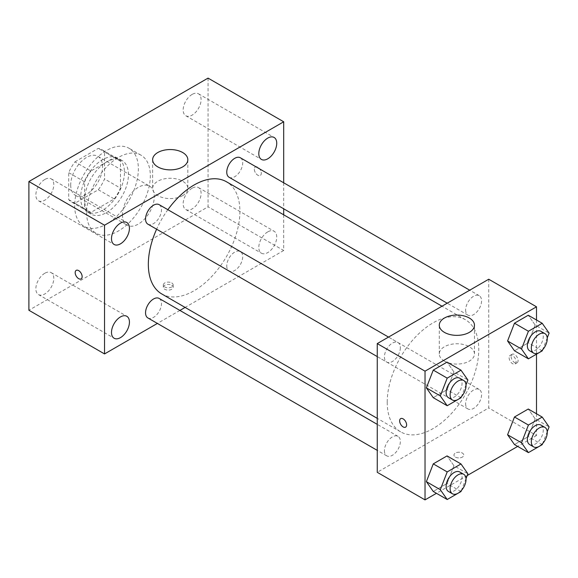 <?xml version="1.0" encoding="UTF-8"?>
<svg xmlns="http://www.w3.org/2000/svg" width="578" height="578" viewBox="0 0 578 578"><rect width="100%" height="100%" fill="white"/><g stroke="black" fill="none" stroke-linecap="round" stroke-linejoin="round"><path stroke-width="0.43" stroke-dasharray="2.89 2.17" d="M122.457 214.871A22.52 13.005 120 0 0 127.124 225.182A22.52 13.005 120 0 0 149.644 212.177A22.52 13.005 120 0 0 149.644 186.174A22.52 13.005 120 0 0 132.29 192.207A22.52 13.005 120 0 0 122.457 214.871M70.704 184.989A22.52 13.005 120 0 0 75.364 195.299A22.52 13.005 120 0 0 97.892 182.301A22.52 13.005 120 0 0 97.884 156.291A22.52 13.005 120 0 0 80.53 162.324A22.52 13.005 120 0 0 70.704 184.989M74.945 161.854L98.311 148.365A30.244 17.463 120 0 1 101.75 149.601A30.244 17.463 120 0 1 104.546 151.963L104.546 178.942A30.244 17.463 120 0 1 98.311 189.743L74.945 203.232A30.244 17.463 120 0 1 71.506 201.989A30.244 17.463 120 0 1 68.71 199.627L68.71 172.656A30.244 17.463 120 0 1 74.945 161.854L90.869 171.052L114.234 157.563L98.311 148.365M98.311 189.743L114.234 198.933L90.869 212.422L74.945 203.232M68.71 199.627L84.634 208.824L84.634 181.846L68.71 172.656M84.634 208.824A30.244 17.463 120 0 0 87.43 211.187A30.244 17.463 120 0 0 90.869 212.422M114.234 198.933A30.244 17.463 120 0 0 120.47 188.139L104.546 178.942M114.234 157.563A30.244 17.463 120 0 1 117.674 158.798A30.244 17.463 120 0 1 120.47 161.161L120.47 188.139M90.869 171.052A30.244 17.463 120 0 0 84.634 181.846M102.552 210.276A30.966 17.882 -60 0 1 87.068 211.808A30.966 17.882 -60 0 1 87.068 176.052A30.966 17.882 -60 0 1 118.035 158.177A30.966 17.882 -60 0 1 122.782 182.988A30.966 17.882 -60 0 1 102.552 210.276M106.533 212.574A30.966 17.882 120 0 0 126.763 185.285A30.966 17.882 120 0 0 122.016 160.474A30.966 17.882 120 0 0 98.152 168.769A30.966 17.882 120 0 0 84.634 199.93A30.966 17.882 120 0 0 91.049 214.106A30.966 17.882 120 0 0 106.533 212.574M120.47 161.161L104.546 151.963M74.685 205.681A45.041 26.003 120 0 0 84.012 226.301A45.041 26.003 120 0 0 129.053 200.291A45.041 26.003 120 0 0 129.053 148.286A45.041 26.003 120 0 0 94.344 160.352A45.041 26.003 120 0 0 74.685 205.681M86.628 212.574A45.041 26.003 120 0 0 95.955 233.194A45.041 26.003 120 0 0 140.996 207.191A45.041 26.003 120 0 0 140.996 155.179A45.041 26.003 120 0 0 106.287 167.244A45.041 26.003 120 0 0 86.628 212.574M192.127 94.416A12.68 7.319 120 0 0 183.847 105.593A12.68 7.319 120 0 0 185.791 115.752A12.68 7.319 120 0 0 198.471 108.433A12.68 7.319 120 0 0 198.471 93.795A12.68 7.319 120 0 0 192.127 94.416M44.824 179.462A12.68 7.319 120 0 0 36.544 190.639A12.68 7.319 120 0 0 38.488 200.797A12.68 7.319 120 0 0 51.167 193.478A12.68 7.319 120 0 0 51.167 178.84A12.68 7.319 120 0 0 44.824 179.462M44.824 273.25A12.68 7.319 120 0 0 36.544 284.419A12.68 7.319 120 0 0 38.488 294.578A12.68 7.319 120 0 0 51.167 287.259A12.68 7.319 120 0 0 51.167 272.621A12.68 7.319 120 0 0 44.824 273.25M192.127 188.204A12.68 7.319 120 0 0 183.847 199.374A12.68 7.319 120 0 0 185.791 209.532A12.68 7.319 120 0 0 198.471 202.213A12.68 7.319 120 0 0 198.471 187.575A12.68 7.319 120 0 0 192.127 188.204M208.051 78.109L208.051 206.83L28.9 310.263M267.773 231.872A12.68 7.319 120 0 0 259.486 243.049A12.68 7.319 120 0 0 261.429 253.207A12.68 7.319 120 0 0 274.109 245.888A12.68 7.319 120 0 0 274.109 231.243A12.68 7.319 120 0 0 267.773 231.872M182.677 195.61A17.593 10.158 180 0 1 163.502 197.813A17.593 10.158 180 0 1 152.635 188.428A17.593 10.158 180 0 1 170.235 178.27A17.593 10.158 180 0 1 187.828 188.428A17.593 10.158 180 0 1 182.677 195.61M283.697 214.814L283.697 250.498L208.051 206.83M283.697 250.498L185.112 307.417M179.903 310.429L157.382 323.427M171.724 285.265A4.927 2.847 180 0 1 173.169 287.28A4.927 2.847 180 0 1 168.241 290.12A4.927 2.847 180 0 1 163.314 287.28A4.927 2.847 180 0 1 166.356 284.651A4.927 2.847 180 0 1 171.724 285.265M171.724 282.945A4.927 2.847 180 0 1 173.169 284.961A4.927 2.847 180 0 1 168.241 287.808A4.927 2.847 180 0 1 163.314 284.961A4.927 2.847 180 0 1 166.356 282.331A4.927 2.847 180 0 1 171.724 282.945M76.202 270.367L76.202 270.367A4.927 2.847 60 0 1 80.002 271.689A4.927 2.847 60 0 1 82.148 276.645A4.927 2.847 60 0 1 81.13 278.899L81.13 278.899M283.697 182.793L283.697 208.795M254.334 169.188A4.927 2.847 -120 0 0 256.488 174.144A4.927 2.847 -120 0 0 260.281 175.466A4.927 2.847 -120 0 0 260.281 169.78A4.927 2.847 -120 0 0 255.353 166.934A4.927 2.847 -120 0 0 254.334 169.188A4.927 2.847 -120 0 0 256.48 174.151A4.927 2.847 -120 0 0 260.281 175.466A4.927 2.847 -120 0 0 260.281 169.78A4.927 2.847 -120 0 0 255.353 166.934A4.927 2.847 -120 0 0 254.334 169.188M229.098 177.273A11.264 6.503 120 0 0 240.361 170.77A11.264 6.503 120 0 0 240.361 157.772M147.881 317.943A11.264 6.503 120 0 0 159.145 311.441A11.264 6.503 120 0 0 159.145 298.443M226.764 265.902A11.264 6.503 120 0 0 229.098 271.053A11.264 6.503 120 0 0 240.361 264.551A11.264 6.503 120 0 0 240.361 251.553A11.264 6.503 120 0 0 231.684 254.566A11.264 6.503 120 0 0 226.764 265.902M147.881 224.163A11.264 6.503 120 0 0 156.559 221.15A11.264 6.503 120 0 0 161.472 209.814A11.264 6.503 120 0 0 159.145 204.663M161.746 293.935A64.75 37.382 120 0 0 226.497 256.553A64.75 37.382 120 0 0 226.497 181.781M167.873 209.698A64.75 37.382 120 0 0 156.609 229.206M387.209 402.201A64.75 37.382 120 0 0 400.619 431.845A64.75 37.382 120 0 0 465.369 394.463A64.75 37.382 120 0 0 465.362 319.699A64.75 37.382 120 0 0 415.474 337.039A64.75 37.382 120 0 0 387.209 402.201M400.344 347.725A11.264 6.503 -60 0 1 395.431 359.061A11.264 6.503 -60 0 1 386.754 362.074A11.264 6.503 -60 0 1 386.754 349.076A11.264 6.503 -60 0 1 398.011 342.573A11.264 6.503 -60 0 1 400.344 347.725M465.637 403.812A11.264 6.503 120 0 0 467.97 408.964A11.264 6.503 120 0 0 479.227 402.469A11.264 6.503 120 0 0 479.227 389.464A11.264 6.503 120 0 0 470.55 392.476A11.264 6.503 120 0 0 465.637 403.812M384.421 450.703A11.264 6.503 120 0 0 386.754 455.854A11.264 6.503 120 0 0 398.011 449.359A11.264 6.503 120 0 0 398.011 436.354A11.264 6.503 120 0 0 389.334 439.367A11.264 6.503 120 0 0 384.421 450.703M465.637 310.032A11.264 6.503 120 0 0 467.97 315.183A11.264 6.503 120 0 0 479.227 308.681A11.264 6.503 120 0 0 479.227 295.683A11.264 6.503 120 0 0 470.55 298.696A11.264 6.503 120 0 0 465.637 310.032M488.728 279.232L488.728 407.952L377.253 472.305M536.5 413.776L536.5 435.53L488.728 407.952M536.5 435.53L517.664 446.411M467.197 475.55L436.448 493.301M455.385 457.082A4.927 2.847 0 0 0 460.753 457.697A4.927 2.847 0 0 0 463.794 455.067A4.927 2.847 0 0 0 458.867 452.227A4.927 2.847 0 0 0 453.947 455.067A4.927 2.847 0 0 0 455.385 457.082A4.927 2.847 0 0 0 460.753 457.697A4.927 2.847 0 0 0 463.794 455.067A4.927 2.847 0 0 0 458.867 452.22A4.927 2.847 0 0 0 453.947 455.067A4.927 2.847 0 0 0 455.385 457.075M535.163 325.053L528.27 315.241L535.163 325.053L528.27 342.826L514.478 350.788L528.27 342.826L535.163 325.053L549.1 333.101M453.947 465.724L447.054 455.912L453.947 465.724L447.054 483.497L433.262 491.459L447.054 483.497L453.947 465.724L467.884 473.772M536.5 319.995L536.5 354.162M535.163 418.833L528.27 409.022L535.163 418.833L528.27 436.607L514.478 444.569L528.27 436.607L535.163 418.833L549.1 426.882M453.947 371.943L447.054 362.131L453.947 371.943L447.054 389.716L433.262 397.678L447.054 389.716L453.947 371.943L467.884 379.992M511.125 356.518A4.927 2.847 -120 0 0 513.271 361.474A4.927 2.847 -120 0 0 517.072 362.796A4.927 2.847 -120 0 0 517.072 357.11A4.927 2.847 -120 0 0 512.144 354.263A4.927 2.847 -120 0 0 511.125 356.518M400.67 418.624L400.67 418.624A4.927 2.847 60 0 1 404.47 419.939A4.927 2.847 60 0 1 406.623 424.895A4.927 2.847 60 0 1 405.597 427.156L405.597 427.156M509.117 357.681A4.927 2.847 -120 0 0 511.27 362.637A4.927 2.847 -120 0 0 515.063 363.952A4.927 2.847 -120 0 0 515.063 358.266A4.927 2.847 -120 0 0 510.136 355.419A4.927 2.847 -120 0 0 509.117 357.681M444.439 361.106A17.593 10.158 180 0 1 439.287 353.924A17.593 10.158 180 0 1 456.88 343.766A17.593 10.158 180 0 1 474.473 353.924A17.593 10.158 180 0 1 463.614 363.309A17.593 10.158 180 0 1 444.439 361.106M466.005 384.832L461.41 396.667M448.463 397.7A11.264 6.503 120 0 0 459.72 391.205A11.264 6.503 120 0 0 459.72 378.2M460.991 397.758L447.054 389.716M547.221 337.942L542.626 349.777M529.679 350.81A11.264 6.503 120 0 0 540.936 344.315A11.264 6.503 120 0 0 540.936 331.31M542.207 350.868L528.27 342.826M466.005 478.62L461.41 490.447M448.463 491.481A11.264 6.503 120 0 0 459.72 484.985A11.264 6.503 120 0 0 459.72 471.98M460.991 491.546L447.054 483.497M547.221 431.73L542.626 443.564M529.679 444.598A11.264 6.503 120 0 0 540.936 438.095A11.264 6.503 120 0 0 540.936 425.09M542.207 444.655L528.27 436.607M75.364 195.299L127.124 225.182M97.884 156.291L149.644 186.174M122.016 160.474L118.035 158.177M91.049 214.106L87.068 211.808M117.674 158.798L101.75 149.601M87.43 211.187L71.506 201.989M140.996 155.179L129.053 148.286M95.955 233.194L84.012 226.301M185.791 115.752L261.429 159.427M198.471 93.795L274.109 137.463M38.488 200.797L114.126 244.472M51.167 178.84L126.806 222.508M38.488 294.578L114.126 338.253M51.167 272.621L126.806 316.289M185.791 209.532L261.429 253.207M198.471 187.575L274.109 231.243M152.635 159.709L152.635 188.428M187.828 159.709L187.828 188.428M163.314 284.961L163.314 287.28M173.169 284.961L173.169 287.28M465.362 319.699L442.004 306.21M400.619 431.845L377.253 418.356M377.253 356.59L386.754 362.074M388.517 337.09L398.011 342.573M479.227 389.464L240.361 251.553M467.97 408.964L229.098 271.053M398.011 436.354L377.253 424.368M386.754 455.854L377.253 450.37M479.227 295.683L469.733 290.199M467.97 315.183L447.213 303.197M515.063 363.952L517.072 362.796M510.136 355.419L512.144 354.263M474.473 353.924L474.473 325.197M439.287 353.924L439.287 325.197"/><path stroke-width="0.87" d="M157.382 323.427L104.546 353.931L28.9 310.263L28.9 181.543L208.051 78.109L283.697 121.785L283.697 182.793M267.773 138.091A12.68 7.319 120 0 0 259.486 149.268A12.68 7.319 120 0 0 261.429 159.427A12.68 7.319 120 0 0 274.109 152.108A12.68 7.319 120 0 0 274.109 137.463A12.68 7.319 120 0 0 267.773 138.091M120.47 223.137A12.68 7.319 120 0 0 112.183 234.314A12.68 7.319 120 0 0 114.126 244.472A12.68 7.319 120 0 0 126.806 237.153A12.68 7.319 120 0 0 126.806 222.508A12.68 7.319 120 0 0 120.47 223.137M120.47 316.917A12.68 7.319 120 0 0 112.183 328.094A12.68 7.319 120 0 0 114.126 338.253A12.68 7.319 120 0 0 126.806 330.934A12.68 7.319 120 0 0 126.806 316.289A12.68 7.319 120 0 0 120.47 316.917M104.546 353.931L104.546 225.218L28.9 181.543M104.546 225.218L283.697 121.785M182.677 166.89A17.593 10.158 180 0 1 163.502 169.094A17.593 10.158 180 0 1 152.635 159.709A17.593 10.158 180 0 1 170.235 149.55A17.593 10.158 180 0 1 187.828 159.709A17.593 10.158 180 0 1 182.677 166.89M185.112 307.417L179.903 310.429M82.148 276.645A4.927 2.847 60 0 1 81.13 278.899A4.927 2.847 60 0 1 76.202 276.053A4.927 2.847 60 0 1 76.202 270.367A4.927 2.847 60 0 1 79.995 271.689A4.927 2.847 60 0 1 82.148 276.645M81.13 278.899A4.927 2.847 60 0 1 76.202 276.053A4.927 2.847 60 0 1 76.202 270.367M283.697 208.795L283.697 214.814M469.733 290.199L240.361 157.772A11.264 6.503 120 0 0 234.726 158.329A11.264 6.503 120 0 0 226.764 172.121A11.264 6.503 120 0 0 229.098 177.273L447.213 303.197M377.253 424.368L159.145 298.443A11.264 6.503 120 0 0 153.51 298.999A11.264 6.503 120 0 0 145.548 312.792A11.264 6.503 120 0 0 147.881 317.943L377.253 450.37M388.517 337.09L159.145 204.663A11.264 6.503 120 0 0 153.51 205.219A11.264 6.503 120 0 0 146.155 215.139A11.264 6.503 120 0 0 147.881 224.163L377.253 356.59M156.609 229.206A64.75 37.382 120 0 0 148.336 264.291A64.75 37.382 120 0 0 161.746 293.935L377.253 418.356M442.004 306.21L226.497 181.781A64.75 37.382 120 0 0 167.873 209.698M436.448 493.301L425.032 499.891L377.253 472.305L377.253 343.592L488.728 279.232L536.5 306.81L536.5 319.995M517.664 446.411L467.197 475.55M514.478 350.788L507.585 340.977L514.478 323.203L528.27 315.241L514.478 323.203L507.585 340.977L514.478 350.788L528.415 358.837L521.515 349.025L528.415 331.252L542.207 323.29L549.1 333.101L547.221 337.942M433.262 491.459L426.369 481.647L433.262 463.874L447.054 455.912L433.262 463.874L426.369 481.647L433.262 491.459L447.199 499.508L440.299 489.696L447.199 471.923L460.991 463.961L467.884 473.772L466.005 478.62M536.5 354.162L536.5 413.776M425.032 499.891L425.032 371.17L536.5 306.81M514.478 444.569L507.585 434.757L514.478 416.984L528.27 409.022L514.478 416.984L507.585 434.757L514.478 444.569L528.415 452.617L521.515 442.806L528.415 425.032L542.207 417.07L549.1 426.882L547.221 431.73M433.262 397.678L426.369 387.867L433.262 370.093L447.054 362.131L433.262 370.093L426.369 387.867L433.262 397.678L447.199 405.72L440.299 395.916L447.199 378.142L460.991 370.18L467.884 379.992L466.005 384.832M425.032 371.17L377.253 343.592M444.439 332.386A17.593 10.158 180 0 1 439.287 325.197A17.593 10.158 180 0 1 456.88 315.046A17.593 10.158 180 0 1 474.473 325.197A17.593 10.158 180 0 1 463.614 334.583A17.593 10.158 180 0 1 444.439 332.386M406.616 424.902A4.927 2.847 60 0 1 405.597 427.156A4.927 2.847 60 0 1 400.67 424.31A4.927 2.847 60 0 1 400.67 418.624A4.927 2.847 60 0 1 404.463 419.946A4.927 2.847 60 0 1 406.616 424.902M405.597 427.156A4.927 2.847 60 0 1 400.67 424.31A4.927 2.847 60 0 1 400.67 418.624M461.41 396.667L460.991 397.758L447.199 405.72M463.7 380.497L459.72 378.2A11.264 6.503 120 0 0 451.042 381.213A11.264 6.503 120 0 0 446.129 392.549A11.264 6.503 120 0 0 448.463 397.7L452.444 400.005A11.264 6.503 120 0 0 463.7 393.502A11.264 6.503 120 0 0 463.7 380.497A11.264 6.503 120 0 0 455.023 383.517A11.264 6.503 120 0 0 450.11 394.846A11.264 6.503 120 0 0 452.444 400.005M440.299 395.916L426.369 387.867M447.199 378.142L433.262 370.093M460.991 370.18L447.054 362.131M542.626 349.777L542.207 350.868L528.415 358.837M544.917 333.607L540.936 331.31A11.264 6.503 120 0 0 532.259 334.322A11.264 6.503 120 0 0 527.346 345.658A11.264 6.503 120 0 0 529.679 350.81L533.66 353.115A11.264 6.503 120 0 0 544.917 346.612A11.264 6.503 120 0 0 544.917 333.607A11.264 6.503 120 0 0 536.24 336.627A11.264 6.503 120 0 0 531.327 347.956A11.264 6.503 120 0 0 533.66 353.115M521.515 349.025L507.585 340.977M528.415 331.252L514.478 323.203M542.207 323.29L528.27 315.241M461.41 490.447L460.991 491.546L447.199 499.508M463.7 474.278L459.72 471.98A11.264 6.503 120 0 0 451.042 475A11.264 6.503 120 0 0 446.129 486.329A11.264 6.503 120 0 0 448.463 491.481L452.444 493.785A11.264 6.503 120 0 0 463.7 487.283A11.264 6.503 120 0 0 463.7 474.278A11.264 6.503 120 0 0 455.023 477.298A11.264 6.503 120 0 0 450.11 488.627A11.264 6.503 120 0 0 452.444 493.785M440.299 489.696L426.369 481.647M447.199 471.923L433.262 463.874M460.991 463.961L447.054 455.912M542.626 443.564L542.207 444.655L528.415 452.617M544.917 427.388L540.936 425.09A11.264 6.503 120 0 0 532.259 428.11A11.264 6.503 120 0 0 527.346 439.439A11.264 6.503 120 0 0 529.679 444.598L533.66 446.895A11.264 6.503 120 0 0 544.917 440.393A11.264 6.503 120 0 0 544.917 427.388A11.264 6.503 120 0 0 536.24 430.408A11.264 6.503 120 0 0 531.327 441.736A11.264 6.503 120 0 0 533.66 446.895M521.515 442.806L507.585 434.757M528.415 425.032L514.478 416.984M542.207 417.07L528.27 409.022"/></g></svg>
